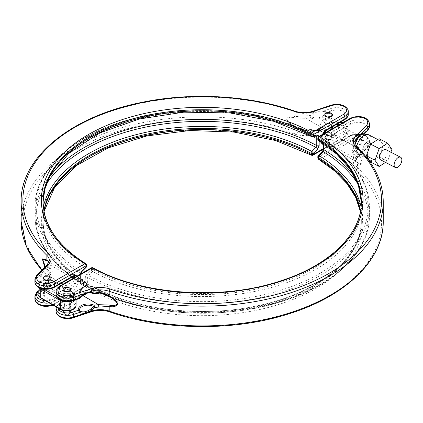 <?xml version="1.0" encoding="UTF-8"?>
<svg xmlns="http://www.w3.org/2000/svg" width="423" height="423" viewBox="0 0 423 423"><rect width="100%" height="100%" fill="white"/><g stroke="black" fill="none" stroke-linecap="round" stroke-linejoin="round"><path stroke-width="0.32" stroke-dasharray="2.12 1.59" d="M49.919 293.298A3.749 2.163 0 0 0 45.837 292.827A3.749 2.163 0 0 0 43.521 294.826A3.749 2.163 0 0 0 44.621 296.359A3.749 2.163 0 0 0 48.703 296.824A3.749 2.163 0 0 0 51.019 294.826A3.749 2.163 0 0 0 49.919 293.298M49.919 282.939A3.749 2.163 0 0 0 45.837 282.469A3.749 2.163 0 0 0 43.521 284.468A3.749 2.163 0 0 0 44.621 286.001A3.749 2.163 0 0 0 48.703 286.471A3.749 2.163 0 0 0 51.019 284.468A3.749 2.163 0 0 0 49.919 282.939M69.488 304.597A3.749 2.163 0 0 0 65.406 304.126A3.749 2.163 0 0 0 63.09 306.125A3.749 2.163 0 0 0 64.19 307.658A3.749 2.163 0 0 0 68.272 308.124A3.749 2.163 0 0 0 70.588 306.125A3.749 2.163 0 0 0 69.488 304.597M69.488 294.239A3.749 2.163 0 0 0 65.406 293.768A3.749 2.163 0 0 0 63.09 295.767A3.749 2.163 0 0 0 64.19 297.3A3.749 2.163 0 0 0 68.272 297.766A3.749 2.163 0 0 0 70.588 295.767A3.749 2.163 0 0 0 69.488 294.239M70.641 289.559A3.807 2.2 0 0 0 69.531 288.095A3.807 2.2 0 0 0 65.454 287.603A3.807 2.2 0 0 0 63.038 289.559M69.531 310.694A3.807 2.2 180 0 1 70.646 312.248A3.807 2.2 180 0 1 68.293 314.278A3.807 2.2 180 0 1 64.148 313.797A3.807 2.2 180 0 1 63.032 312.248A3.807 2.2 180 0 1 65.385 310.218A3.807 2.2 180 0 1 69.531 310.694M69.531 310.868A3.807 2.2 180 0 1 70.646 312.423A3.807 2.2 180 0 1 68.293 314.453A3.807 2.2 180 0 1 64.148 313.977A3.807 2.2 180 0 1 63.032 312.423A3.807 2.2 180 0 1 65.385 310.392A3.807 2.2 180 0 1 69.531 310.868M68.875 288.47A2.882 1.666 180 0 1 69.721 289.649A2.882 1.666 180 0 1 67.944 291.188A2.882 1.666 180 0 1 64.798 290.823A2.882 1.666 180 0 1 63.958 289.649A2.882 1.666 180 0 1 65.734 288.111A2.882 1.666 180 0 1 68.875 288.47M68.875 311.069A2.882 1.666 180 0 1 69.721 312.248A2.882 1.666 180 0 1 67.944 313.781A2.882 1.666 180 0 1 64.798 313.422A2.882 1.666 180 0 1 63.958 312.248A2.882 1.666 180 0 1 65.734 310.709A2.882 1.666 180 0 1 68.875 311.069M69.287 305.422A3.458 1.999 0 0 0 65.517 304.988A3.458 1.999 0 0 0 63.381 306.834A3.458 1.999 0 0 0 64.391 308.245A3.458 1.999 0 0 0 68.161 308.679A3.458 1.999 0 0 0 70.297 306.834A3.458 1.999 0 0 0 69.287 305.422M64.391 313.66A3.458 1.999 180 0 1 63.381 312.248A3.458 1.999 180 0 1 65.517 310.403A3.458 1.999 180 0 1 69.287 310.836A3.458 1.999 180 0 1 70.297 312.248A3.458 1.999 180 0 1 68.161 314.093A3.458 1.999 180 0 1 64.391 313.66M69.287 288.237A3.458 1.999 0 0 0 65.517 287.804A3.458 1.999 0 0 0 63.381 289.649A3.458 1.999 0 0 0 64.391 291.061A3.458 1.999 0 0 0 68.161 291.495A3.458 1.999 0 0 0 70.297 289.649A3.458 1.999 0 0 0 69.287 288.237M64.391 296.475A3.458 1.999 180 0 1 63.381 295.064A3.458 1.999 180 0 1 65.517 293.218A3.458 1.999 180 0 1 69.287 293.652A3.458 1.999 180 0 1 70.297 295.064A3.458 1.999 180 0 1 68.161 296.909A3.458 1.999 180 0 1 64.391 296.475M364.298 133.483L364.076 134.133L363.183 134.281A11.125 4.542 108.4 0 0 362.352 134.065A11.125 4.542 108.4 0 0 360.185 134.926L358.582 136.529A11.125 4.542 108.4 0 0 356.906 139.061L355.505 142.414L354.368 143.244A19.03 10.987 0 0 0 353.427 145.808C353.596 148.346 354.754 150.953 356.906 153.628C359.254 155.907 360.993 158.9 362.125 162.596C360.999 164.076 359.259 163.886 356.906 162.025C354.754 161.041 353.596 159.561 353.427 157.578A1.729 1.406 8.9 0 1 355.146 159.08L355.077 159.899L357.535 163.014C359.888 164.938 361.522 164.88 362.432 162.844C361.522 158.731 359.888 155.315 357.535 152.603L355.077 145.454L355.146 144.486A17.295 9.988 180 0 1 355.241 144.016M383.243 221.388A181.049 104.529 0 0 0 357.535 167.693L357.535 163.014A1.729 1.412 -59.7 0 0 356.922 162.035L356.906 162.025A1.729 1.412 -59.7 0 1 356.922 162.035C355.738 161.464 355.119 160.756 355.077 159.899L355.077 162.564A17.295 9.988 180 0 1 357.398 157.573L359.238 155.727A1.153 0.904 -127.3 0 0 358.582 154.501L360.185 152.899A11.125 4.542 108.4 0 0 363.183 147.548L363.114 145.856L364.076 146.823L364.298 148.076L363.183 147.548M369.475 126.525A11.532 6.657 0 0 0 366.096 121.819A11.532 6.657 0 0 0 349.789 121.819L332.055 132.055A8.936 5.161 120 0 0 325.731 143A8.936 5.161 120 0 0 332.055 146.649L349.789 136.412A11.532 6.657 180 0 1 366.096 136.412A11.532 6.657 180 0 1 369.475 141.118A11.532 6.657 180 0 1 367.931 144.449L364.298 148.076A12.235 4.997 -71.6 0 1 361.004 153.961L359.238 155.727A12.235 4.997 -71.6 0 1 357.398 156.626L356.187 156.452L355.653 155.585L354.368 155.008L356.906 155.32A11.125 4.542 108.4 0 0 358.582 154.501M361.078 206.789A160.275 92.537 180 0 1 275.479 301.271A160.275 92.537 180 0 1 92.579 286.482L88.481 287.127L87.651 286.249L87.651 277.403A1.729 0.999 0 0 0 85.24 277.425L86.852 273.84A1.729 0.597 -134.9 0 0 88.481 275.622L92.579 271.534A160.275 92.537 0 0 0 315.532 269.456A160.275 92.537 0 0 0 319.127 140.737L323.23 140.092A1.729 1.28 81.1 0 1 322.437 137.824L324.044 139.553L324.044 148.399L322.437 151.984A1.729 0.597 45.1 0 1 322.437 151.466M86.852 288L85.24 286.276A1.729 0.999 180 0 1 87.651 286.249A167.212 96.539 180 0 0 268.552 304.534A167.212 96.539 180 0 0 369.406 215.926C369.908 251.072 335.28 284.748 282.971 301.128C221.668 321.432 138.924 315.489 88.032 287.058L87.81 286.995A1.729 1.28 -98.9 0 0 86.852 288L90.95 287.354A1.729 0.999 180 0 1 93.361 287.328A159.138 91.876 0 0 0 265.459 304.608A159.138 91.876 0 0 0 361.337 220.304A159.138 91.876 0 0 0 360.502 210.908M109.229 296.623C106.067 294.535 102.525 293.303 98.607 292.928L78.461 281.29A7.207 4.161 -60 0 1 82.062 280.935A7.207 4.161 -60 0 1 83.553 284.235A7.207 4.161 -60 0 1 78.461 293.06A1.729 0.999 -120 0 0 77.594 292.975A1.729 0.999 -120 0 0 77.235 293.768A8.936 5.161 120 0 0 83.553 282.823A8.936 5.161 120 0 0 77.235 279.175L59.5 289.411A11.532 6.657 0 0 0 56.122 294.122M90.813 292.69A11.125 7.868 135 0 0 87.905 292.801L85.134 293.726A11.125 7.868 135 0 0 79.942 297.813L78.303 298.516L79.186 298.617M355.262 144.084L355.135 144.661A1.729 1.406 -171.1 0 1 353.427 145.808L333.276 134.176L351.011 123.934A9.803 5.658 180 0 1 363.907 123.447A9.803 5.658 180 0 1 366.429 130.765L363.114 134.086L363.22 134.377A1.153 1.073 -117 0 0 363.865 134.281L364.076 134.133A1.153 1.073 -117 0 1 363.865 134.281L363.204 134.414C359.857 134.281 357.292 134.837 355.51 136.074A8.518 4.917 180 0 1 363.22 134.377M363.114 134.086A9.798 5.658 0 0 0 353.438 136.978A9.798 5.658 0 0 0 354.368 143.244L355.949 142.562M356.906 153.628A1.729 0.946 143.4 0 0 357.535 152.603L357.535 147.923A17.295 9.988 0 0 1 355.077 142.789L355.135 144.661A1.729 1.406 -171.1 0 0 355.146 144.486M94.361 293.752L93.525 293.662M98.696 293.239L98.607 292.928A19.03 10.987 0 0 0 94.16 293.472A9.798 5.658 0 0 0 83.31 292.933A9.798 5.658 0 0 0 78.303 298.516L72.555 300.436A9.803 5.658 180 0 1 60.722 299.537A9.803 5.658 180 0 1 60.722 291.532A1.729 0.999 60 0 1 59.5 289.411L59.5 286.826A1.729 0.999 60 0 1 59.86 286.033M322.437 137.824L318.334 138.469A1.729 0.999 0 0 0 317.826 139.178M361.332 202.152A159.138 91.876 180 0 1 361.337 202.696A159.138 91.876 180 0 1 265.459 287.005A159.138 91.876 180 0 1 93.361 269.726A1.729 0.999 0 0 0 90.95 269.747L86.852 273.84M317.826 156.78A1.729 0.999 180 0 1 318.334 156.076L322.437 151.984M79.313 298.569A1.153 0.751 61.5 0 0 79.603 298.12A8.518 4.917 180 0 1 81.528 294.255A8.518 4.917 180 0 1 90.141 292.658M355.653 142.895A1.153 0.338 48.2 0 0 355.505 142.414A8.518 4.917 180 0 1 355.51 136.074A11.532 11.532 0 0 1 362.352 134.065M356.171 141.98L355.738 141.985M357.409 138.966A1.153 0.434 28.9 0 1 356.906 139.061M359.138 136.343A1.153 0.709 38.9 0 1 358.582 136.529M360.703 134.773A1.153 0.904 52.7 0 1 360.185 134.926M364.245 133.61A1.153 1.052 117.8 0 1 363.183 134.281M364.076 146.823L363.22 147.067A8.518 4.917 0 0 0 354.569 149.552A8.518 4.917 0 0 0 355.505 155.104A1.153 0.582 -55.6 0 1 355.653 155.585M366.429 142.535A9.803 5.658 0 0 0 364.875 135.704A9.803 5.658 0 0 0 351.011 135.704L333.276 145.946L353.427 157.578A19.03 10.987 180 0 1 354.368 155.008A9.798 5.658 180 0 1 353.438 148.748A9.798 5.658 180 0 1 363.114 145.856L366.429 142.535A1.729 1.221 -135 0 1 367.931 144.449L367.931 147.035L361.004 153.961A1.153 0.709 -141.1 0 0 360.185 152.899M355.896 158.482A19.03 10.987 0 0 0 356.05 169.618A179.32 103.529 180 0 1 328.994 296.005A179.32 103.529 180 0 1 110.086 311.624A19.03 10.987 0 0 0 90.802 311.534L72.555 317.62A9.803 5.658 180 0 1 60.722 316.716A9.803 5.658 180 0 1 60.722 308.716L92.177 290.559A160.867 92.875 0 0 0 315.949 288.47A160.867 92.875 0 0 0 319.561 159.281L351.011 141.118A9.803 5.658 180 0 1 363.907 140.632A9.803 5.658 180 0 1 366.429 147.95L355.896 158.482A1.729 1.221 -135 0 0 357.123 158.292A1.729 1.221 -135 0 0 357.398 157.573L357.398 156.626A1.153 1.026 -100.6 0 0 356.906 155.32M355.146 159.08A17.295 9.988 0 0 1 356.187 156.452A1.153 1.1 -63.5 0 0 355.738 155.252M88.032 287.058L88.481 287.127A1.729 1.28 -98.9 0 0 87.81 286.995L91.907 286.35A1.729 1.28 -98.9 0 0 90.95 287.354L90.95 288.438L59.5 306.596A11.532 6.657 0 0 0 56.122 311.307M324.044 139.553A1.729 0.999 180 0 0 323.537 140.256L323.537 140.256A1.729 0.999 180 0 0 324.007 140.944A167.212 96.539 0 0 1 369.406 207.074A167.212 96.539 0 0 1 268.552 295.688A167.212 96.539 0 0 1 87.651 277.403L88.481 275.622A166.07 95.878 180 0 0 319.629 273.544A166.07 95.878 180 0 0 323.23 140.092L324.007 140.944L324.007 144.121M354.062 175.524A167.212 96.539 180 0 1 369.406 215.926L369.406 207.074C368.74 181.203 353.496 158.895 323.674 140.166L323.23 140.092M386.083 149.694A5.763 3.151 -62.5 0 1 387.283 152.333A5.763 3.151 -62.5 0 1 384.946 158.16A5.763 3.151 -62.5 0 1 380.763 159.926M385.533 162.4L387.653 161.041L390.873 152.18M374.852 141.409A10.956 5.985 117.5 0 0 368.507 149.954A10.956 5.985 117.5 0 0 367.524 155.056A10.956 5.985 117.5 0 0 368.507 158.895A10.956 5.985 117.5 0 0 369.802 160.074A10.956 5.985 117.5 0 0 374.852 159.297A10.956 5.985 117.5 0 0 381.202 150.757A10.956 5.985 117.5 0 0 382.186 145.655A10.956 5.985 117.5 0 0 381.202 141.811A10.956 5.985 117.5 0 0 379.907 140.632A10.956 5.985 117.5 0 0 374.852 141.409M362.728 138.226A7.498 4.098 117.5 0 0 357.747 135.302A7.498 4.098 117.5 0 0 352.697 144.661A7.498 4.098 117.5 0 0 352.708 144.994A7.498 4.098 117.5 0 0 357.853 147.474A7.498 4.098 117.5 0 0 362.728 138.226M353.855 143.915A5.763 3.151 -62.5 0 1 356.192 138.094A5.763 3.151 -62.5 0 1 360.375 136.328A5.763 3.151 -62.5 0 1 361.57 138.971A5.763 3.151 -62.5 0 1 359.233 144.793A5.763 3.151 -62.5 0 1 355.056 146.559A5.763 3.151 -62.5 0 1 353.855 143.915M337.443 124.41A5.763 3.151 -62.5 0 1 338.643 127.048A5.763 3.151 -62.5 0 1 338.606 127.741A5.763 3.151 -62.5 0 1 335.524 133.673A5.763 3.151 -62.5 0 1 332.129 134.641A5.763 3.151 -62.5 0 1 330.929 131.997A5.763 3.151 -62.5 0 1 331.484 129.211M333.075 126.403A5.763 3.151 -62.5 0 1 336.851 124.225M333.504 130.273A5.758 3.326 180 0 1 332.113 135.572A5.758 3.326 180 0 1 326.752 135.572A5.758 3.326 180 0 1 325.361 134.979A5.758 3.326 180 0 1 325.361 130.273A5.758 3.326 180 0 1 333.504 130.273M319.154 140.959L319.127 136.343M324.785 114.903A3.807 2.2 180 0 1 327.201 112.946A3.807 2.2 180 0 1 331.278 113.438A3.807 2.2 180 0 1 332.388 114.903M43.469 278.26A3.807 2.2 180 0 1 45.885 276.304A3.807 2.2 180 0 1 49.962 276.795A3.807 2.2 180 0 1 51.072 278.26M331.278 136.037A3.807 2.2 180 0 1 332.393 137.586A3.807 2.2 180 0 1 330.046 139.616A3.807 2.2 180 0 1 325.895 139.141A3.807 2.2 180 0 1 324.779 137.586A3.807 2.2 180 0 1 327.132 135.561A3.807 2.2 180 0 1 331.278 136.037M49.962 299.394A3.807 2.2 180 0 1 51.072 300.949A3.807 2.2 180 0 1 48.724 302.979A3.807 2.2 180 0 1 44.579 302.503A3.807 2.2 180 0 1 43.463 300.949A3.807 2.2 180 0 1 45.811 298.918A3.807 2.2 180 0 1 49.962 299.394M331.278 136.211A3.807 2.2 180 0 1 332.393 137.766A3.807 2.2 180 0 1 330.046 139.796A3.807 2.2 180 0 1 325.895 139.32A3.807 2.2 180 0 1 324.779 137.766A3.807 2.2 180 0 1 327.132 135.735A3.807 2.2 180 0 1 331.278 136.211M49.962 299.574A3.807 2.2 180 0 1 51.072 301.123A3.807 2.2 180 0 1 48.724 303.154A3.807 2.2 180 0 1 44.579 302.678A3.807 2.2 180 0 1 43.463 301.123A3.807 2.2 180 0 1 45.811 299.093A3.807 2.2 180 0 1 49.962 299.574M295.164 117.98L305.787 118.303A19.03 10.987 0 0 0 310.233 117.758L311.111 116.219L313.586 114.046A11.125 7.868 -45 0 1 316.489 112.222L319.265 111.297A11.125 7.868 -45 0 1 324.457 111.921L326.091 112.714L324.69 110.615A12.235 8.65 135 0 0 318.979 109.927L315.923 110.948A12.235 8.65 135 0 0 312.729 112.952L310.181 115.299L310.233 117.758A9.798 5.658 0 0 0 321.083 118.297A9.798 5.658 0 0 0 326.091 112.714L331.838 110.794A9.803 5.658 180 0 1 344.518 112.254A9.803 5.658 180 0 1 343.672 119.698L325.937 129.94A7.207 4.161 120 0 0 320.84 138.765A7.207 4.161 120 0 0 322.331 142.065A7.207 4.161 120 0 0 325.937 141.705L305.787 130.073C301.874 129.697 298.331 128.465 295.164 126.377L295.169 126.382C291.579 124.811 288.824 122.411 286.894 119.17C288.814 117.234 291.569 116.838 295.164 117.98A1.729 0.936 -83.3 0 0 295.196 116.611C291.177 115.648 288.269 116.441 286.477 118.985C288.275 122.591 291.177 125.266 295.196 127.027C298.331 129.189 301.81 130.347 305.633 130.49L305.787 130.073A19.03 10.987 180 0 0 310.233 129.528L310.181 129.893L312.729 130.839A12.235 8.65 135 0 0 315.923 130.718L318.979 129.702A12.235 8.65 135 0 0 324.69 125.208L325.335 124.325L331.294 122.337A1.729 0.709 -108.4 0 0 330.976 123.114A11.532 6.657 180 0 1 344.893 124.172A11.532 6.657 180 0 1 348.272 128.878A11.532 6.657 180 0 1 344.893 133.589L344.893 136.174A11.532 6.657 0 0 0 348.272 131.468A11.532 6.657 0 0 0 344.893 126.763A11.532 6.657 0 0 0 330.976 125.705L318.979 129.702A1.153 0.37 -115.2 0 1 319.064 129.237L316.282 130.162A1.153 0.56 -101.1 0 0 315.923 130.718L312.729 131.786A17.295 9.988 180 0 1 295.196 131.701A181.049 104.529 0 0 0 112.92 130.453A181.049 104.529 0 0 0 21.15 221.388M325.361 123.209A5.758 3.326 0 0 0 333.504 123.209A5.758 3.326 0 0 0 333.504 118.509A5.758 3.326 0 0 0 332.113 117.917A5.758 3.326 0 0 0 326.752 117.917A5.758 3.326 0 0 0 325.361 123.209M311.111 116.219L310.181 115.299A17.295 9.988 180 0 1 305.633 115.897L305.787 118.303L325.937 129.94A1.729 0.999 -120 0 0 326.805 130.025M305.633 115.897L295.196 116.611L295.196 111.931A17.295 9.988 0 0 0 312.729 112.01L315.923 110.948A1.153 0.37 64.8 0 0 316.489 112.222M48.661 281.015L48.174 281.062L48.74 280.105L50.025 279.756L48.894 280.586L47.487 283.939A1.153 0.434 -151.1 0 0 46.99 284.034A1.153 0.434 -151.1 0 0 47.001 284.261L48.206 281.142A17.295 9.988 0 0 0 49.248 278.514L49.317 277.546L46.863 270.397L44.727 267.251M49.084 261.9L49.248 263.92A1.729 1.406 -171.1 0 0 50.972 265.422C50.802 263.439 49.639 261.959 47.487 260.975L47.355 260.896M49.248 263.92A17.295 9.988 180 0 1 48.206 266.548L47.001 266.374A12.235 4.997 108.4 0 0 45.155 267.273L43.395 269.039A12.235 4.997 108.4 0 0 40.095 274.924L40.317 276.171L41.285 277.144L41.211 275.452A11.125 4.542 -71.6 0 1 44.209 270.101L45.811 268.499A11.125 4.542 -71.6 0 1 47.487 267.68L50.025 267.986L48.74 267.415L48.206 266.548A1.153 1.1 116.5 0 0 48.661 267.748M49.248 278.514A1.729 1.406 8.9 0 1 49.264 278.339L49.317 280.211A17.295 9.988 180 0 1 47.001 285.202L45.155 287.048A12.235 4.997 108.4 0 0 47.001 284.261L47.001 285.202A1.729 1.221 45 0 0 48.497 287.111A19.03 10.987 0 0 0 48.344 275.976A179.32 103.529 180 0 1 75.4 149.594A179.32 103.529 180 0 1 294.308 133.975A19.03 10.987 0 0 0 313.596 134.059L331.838 127.979A9.803 5.658 180 0 1 343.672 128.878A9.803 5.658 180 0 1 343.672 136.883L312.222 155.04A160.867 92.875 0 0 0 88.449 157.123A160.867 92.875 0 0 0 84.838 286.318L53.383 304.481A9.803 5.658 180 0 1 40.486 304.967A9.803 5.658 180 0 1 37.964 297.649L48.497 287.111M45.319 266.659L47.487 269.372C49.639 272.047 50.802 274.654 50.972 277.192A1.729 1.406 8.9 0 0 49.264 278.339L48.74 280.105A1.153 0.338 -131.8 0 0 48.894 280.586A8.518 4.917 0 0 1 48.888 286.926C46.932 288.2 44.367 288.756 41.195 288.586L40.534 288.719A1.153 1.073 63 0 0 40.317 288.867L40.534 288.719A1.153 1.073 63 0 1 41.174 288.623L41.285 288.914L40.317 288.867L40.095 289.517A12.235 4.997 108.4 0 0 43.395 288.809L45.155 287.048A1.153 0.709 -141.1 0 1 45.256 286.657L43.691 288.227A1.153 0.904 -127.3 0 0 43.395 288.809L36.468 295.735A11.532 6.657 0 0 0 34.924 299.066M49.306 294.355A2.882 1.666 180 0 1 50.152 295.534A2.882 1.666 180 0 1 48.37 297.073A2.882 1.666 180 0 1 45.229 296.708A2.882 1.666 180 0 1 44.389 295.534A2.882 1.666 180 0 1 46.165 293.996A2.882 1.666 180 0 1 49.306 294.355M45.229 284.943A2.882 1.666 0 0 0 48.37 285.303A2.882 1.666 0 0 0 50.152 283.764A2.882 1.666 0 0 0 49.306 282.585A2.882 1.666 0 0 0 46.165 282.226A2.882 1.666 0 0 0 44.389 283.764A2.882 1.666 0 0 0 45.229 284.943M85.742 263.661A1.729 1.031 -58.4 0 1 86.102 264.449L86.102 265.533A1.729 1.031 -58.4 0 1 85.272 267.31L81.168 271.402L80.386 273.21L80.386 282.056A1.729 0.999 180 0 1 80.856 282.744A1.729 0.999 180 0 1 80.349 283.447L81.962 285.171A1.729 1.28 -98.9 0 0 81.168 282.908L85.272 282.263A1.729 1.031 -58.4 0 1 85.742 282.347A1.729 1.031 -58.4 0 1 86.102 283.14L86.102 284.224A1.729 1.031 -58.4 0 1 84.838 286.318A1.729 0.999 -120 0 0 85.7 286.403A1.729 0.999 -120 0 0 86.059 285.615L86.059 284.531L81.962 285.171M80.375 274.189L80.349 274.601A1.729 0.999 0 0 0 80.856 273.908L80.719 282.834L81.168 282.908L80.386 282.056A167.212 96.539 180 0 1 34.987 215.926A167.212 96.539 180 0 1 50.337 175.524M47.487 283.939A11.125 4.542 -71.6 0 1 45.811 286.471L44.209 288.074A11.125 4.542 -71.6 0 1 42.046 288.935A11.125 4.542 -71.6 0 1 41.211 288.719L38.044 292.156M41.951 270.033A181.049 104.529 0 0 0 46.863 275.077L46.863 270.397A1.729 0.946 -36.6 0 1 47.487 269.372M294.308 133.975A1.729 0.724 109.1 0 0 295.196 131.701L295.196 127.027A1.729 0.476 119.8 0 0 295.169 126.382A1.729 0.476 119.8 0 0 295.164 126.377C296.306 127.196 298.469 128.158 301.647 129.269L305.697 129.761L310.07 129.211L310.868 129.338L310.233 129.528L310.033 129.248A1.153 1.132 -40.5 0 1 310.868 129.338A8.518 4.917 0 0 0 322.865 128.745A8.518 4.917 0 0 0 324.79 124.88L324.457 125.187A11.125 7.868 -45 0 1 319.265 129.274L316.489 130.199A11.125 7.868 -45 0 1 313.586 130.31L310.868 129.338M340.346 122.205A9.803 5.658 0 0 0 331.838 122.564L324.79 124.88A1.153 0.751 -118.5 0 1 325.081 124.431L325.081 124.431A1.153 0.751 -118.5 0 1 325.208 124.383L326.091 124.484A9.798 5.658 180 0 1 321.083 130.067A9.798 5.658 180 0 1 310.233 129.528M325.208 111.693L324.79 112.19A8.518 4.917 180 0 1 320.486 117.187A8.518 4.917 180 0 1 310.868 116.648L310.033 116.558M313.586 114.046L312.729 112.952L312.729 112.01A1.729 0.709 71.6 0 1 313.046 111.233M319.265 111.297A1.153 0.56 78.9 0 1 318.979 109.927L330.976 105.93A11.532 6.657 180 0 1 344.893 106.987A11.532 6.657 180 0 1 348.272 111.693M324.457 111.921A1.153 0.798 118.7 0 1 324.69 110.615L330.976 108.521A11.532 6.657 0 0 1 344.893 109.578A11.532 6.657 0 0 1 348.272 114.284M324.457 125.187L330.976 123.114L330.976 125.705A1.729 0.709 71.6 0 0 331.838 127.979M319.265 129.274A1.153 0.37 -115.2 0 0 319.064 129.237L325.335 124.325M316.489 130.199A1.153 0.56 -101.1 0 0 316.282 130.162L313.464 130.273A1.153 0.719 -82.3 0 0 312.729 130.839L312.729 131.786A1.729 0.709 71.6 0 0 313.596 134.059M313.586 130.31A1.153 0.719 -82.3 0 0 313.464 130.273L311.64 129.75A11.532 11.532 0 0 0 322.865 128.745C319.191 130.786 315.172 130.971 310.815 129.301M311.111 129.491A1.153 0.687 -61.3 0 0 310.181 129.893A17.295 9.988 0 0 1 305.633 130.49M48.449 280.438L46.99 284.034L45.256 286.657A1.153 0.709 -141.1 0 1 45.811 286.471M44.209 288.074A1.153 0.904 -127.3 0 0 43.691 288.227L42.046 288.935A11.532 11.532 0 0 0 48.888 286.926A8.518 4.917 0 0 1 41.174 288.623M41.211 288.719A1.153 1.052 -62.2 0 0 40.095 289.517L36.468 293.144L36.468 295.735A1.729 1.221 45 0 0 37.964 297.649M48.74 267.415A1.153 0.582 124.4 0 0 48.894 267.896A8.518 4.917 180 0 1 49.829 273.448A8.518 4.917 180 0 1 41.174 275.933L40.317 276.171M41.211 275.452L40.095 274.924L36.468 278.551A11.532 6.657 0 0 0 34.924 281.882M44.209 270.101A1.153 0.709 38.9 0 1 43.395 269.039L36.468 275.96L36.468 278.551A1.729 1.221 45 0 0 37.964 280.465L41.285 277.144A9.798 5.658 0 0 0 50.956 274.252A9.798 5.658 0 0 0 50.025 267.986A19.03 10.987 0 0 0 50.972 265.422L71.122 277.054L53.383 287.296A9.803 5.658 180 0 1 39.524 287.296A9.803 5.658 180 0 1 37.964 280.465M45.811 268.499A1.153 0.904 52.7 0 1 45.155 267.273L47.001 265.427A17.295 9.988 0 0 0 49.317 260.436L49.317 263.101L49.015 262.112M47.487 267.68A1.153 1.026 79.4 0 1 47.001 266.374L47.001 265.427A1.729 1.221 45 0 1 47.276 264.703M311.397 136.46A1.729 0.968 118.4 0 0 311.814 136.518L316.589 136.005A1.729 1.28 81.1 0 1 315.912 135.873A166.07 95.878 180 0 0 84.769 137.951A166.07 95.878 180 0 0 81.168 271.402A1.729 0.597 -134.9 0 0 81.956 271.534M370.622 162.014L379.087 156.584L383.317 144.925L379.087 138.696M387.653 161.041L379.087 156.584M391.888 149.382L383.317 144.925M326.588 134.54L331.41 133.62L330.585 132.256L325.763 133.171L326.588 134.54M330.585 136.433A2.824 1.629 180 0 1 331.41 137.586A2.824 1.629 180 0 1 329.67 139.093A2.824 1.629 180 0 1 326.588 138.744A2.824 1.629 180 0 1 325.763 137.586A2.824 1.629 180 0 1 327.508 136.079A2.824 1.629 180 0 1 330.585 136.433M331.035 131.812L325.128 132.922L326.138 134.604L332.044 133.483L331.035 131.812M331.035 136.174A3.458 1.999 0 0 0 327.265 135.741A3.458 1.999 0 0 0 325.128 137.586A3.458 1.999 0 0 0 326.138 139.003A3.458 1.999 0 0 0 329.914 139.431A3.458 1.999 0 0 0 332.044 137.586A3.458 1.999 0 0 0 331.035 136.174M330.585 113.84A2.824 1.629 180 0 1 331.41 114.993A2.824 1.629 180 0 1 329.67 116.499A2.824 1.629 180 0 1 326.588 116.145A2.824 1.629 180 0 1 325.763 114.993A2.824 1.629 180 0 1 327.508 113.486A2.824 1.629 180 0 1 330.585 113.84M330.585 118.017L331.41 118.958L326.588 120.349L325.763 119.408L330.585 118.017M331.035 113.581A3.458 1.999 0 0 0 327.265 113.147A3.458 1.999 0 0 0 325.128 114.993A3.458 1.999 0 0 0 326.138 116.404A3.458 1.999 0 0 0 329.914 116.838A3.458 1.999 0 0 0 332.044 114.993A3.458 1.999 0 0 0 331.035 113.581M326.138 120.798L325.128 119.661L331.035 117.943L332.044 119.096L326.138 120.798M56.714 296.512L61.129 299.066A8.074 4.658 0 0 0 72.544 299.066A8.074 4.658 0 0 0 72.544 292.473L60.626 285.588M58.987 284.647L52.975 281.173A8.074 4.658 0 0 0 41.56 281.173A8.074 4.658 0 0 0 41.56 287.767L43.849 289.083M41.56 298.125A8.074 4.658 180 0 1 41.56 291.532A8.074 4.658 180 0 1 52.975 291.532L72.544 302.831A8.074 4.658 180 0 1 72.544 309.419A8.074 4.658 180 0 1 61.129 309.419L41.56 298.125A1.153 0.666 -60 0 1 40.983 298.178M38.726 287.418A9.227 5.325 180 0 1 38.044 285.414A9.227 5.325 180 0 1 43.738 280.491A9.227 5.325 180 0 1 53.79 281.644L53.79 290.12A9.227 5.325 0 0 0 43.738 288.967A9.227 5.325 0 0 0 38.044 293.885M52.975 281.173A1.153 0.666 120 0 1 53.552 281.115A1.153 0.666 120 0 1 53.79 281.644L73.364 292.943L73.364 301.419L53.79 290.12A1.153 0.666 120 0 1 52.975 291.532M72.544 292.473A1.153 0.666 -60 0 1 73.121 292.415A1.153 0.666 -60 0 1 73.364 292.943A9.227 5.325 180 0 1 76.066 296.708A9.227 5.325 180 0 1 72.883 300.732M76.066 305.184A9.227 5.325 0 0 0 73.364 301.419A1.153 0.666 -60 0 1 72.544 302.831M40.962 288.407A1.153 0.666 -60 0 1 41.56 287.767M61.129 299.066A1.153 0.666 120 0 0 60.431 299.928M60.552 309.477A1.153 0.666 120 0 0 61.129 309.419M60.722 308.716A1.729 0.999 60 0 1 59.5 306.596L59.5 304.005L77.235 293.768M56.122 291.532A11.532 6.657 180 0 1 59.5 286.826L90.95 268.663L90.95 269.747A1.729 0.597 -134.9 0 0 92.579 271.534A1.729 0.968 118.4 0 0 93.361 269.726L93.361 268.642A159.138 91.876 0 0 0 265.459 285.916A159.138 91.876 0 0 0 361.337 201.612L361.332 202.157M356.05 169.618A1.729 1.211 134 0 0 357.535 167.693A17.295 9.988 180 0 1 355.077 162.564L357.123 158.292L367.656 147.759A1.729 1.221 45 0 0 367.931 147.035A11.532 6.657 0 0 0 369.475 143.709A11.532 6.657 0 0 0 366.096 139.003A11.532 6.657 0 0 0 349.789 139.003L349.789 136.412A1.729 0.999 60 0 1 350.144 135.619A1.729 0.999 60 0 1 351.011 135.704M318.297 139.389A1.729 1.28 81.1 0 1 318.334 138.469L318.334 137.385L349.789 119.228A11.532 6.657 180 0 1 366.096 119.228A11.532 6.657 180 0 1 369.475 123.934M350.144 118.435A1.729 0.999 -120 0 0 349.789 119.228L349.789 121.819A1.729 0.999 -120 0 0 351.011 123.934M360.401 211.447A159.138 91.876 180 0 1 361.337 221.388A159.138 91.876 180 0 1 265.459 305.692A159.138 91.876 180 0 1 93.361 288.417L93.361 287.328A1.729 0.968 118.4 0 0 93.002 286.54A1.729 0.968 118.4 0 0 92.579 286.482A1.729 1.28 -98.9 0 0 91.907 286.35A1.729 1.729 0 0 1 93.002 286.54C135.36 309.959 201.2 317.832 256.312 305.998C318.466 293.668 362.358 257.274 361.337 220.304L360.391 211.5M85.24 277.425L85.24 286.276M56.122 308.716A11.532 6.657 180 0 1 59.5 304.005A1.729 0.999 -120 0 1 59.86 303.217L77.594 292.975C80.872 290.67 82.686 287.518 83.051 283.526L82.062 280.935L109.42 296.729M357.25 147.188A1.729 1.211 134 0 1 357.535 147.923A181.049 104.529 180 0 1 383.243 201.612M351.011 141.118A1.729 0.999 -120 0 1 349.789 139.003L318.334 157.16L318.334 156.076A1.729 0.597 45.1 0 1 318.339 155.558M332.055 146.649A1.729 0.999 60 0 1 332.409 145.861A1.729 0.999 60 0 1 333.276 145.946A7.207 4.161 -60 0 1 329.67 146.3A7.207 4.161 -60 0 1 328.565 140.526A7.207 4.161 -60 0 1 333.276 134.176A1.729 0.999 -120 0 1 332.055 132.055M82.596 295.45L78.461 293.06L60.722 303.302A9.803 5.658 0 0 0 57.919 307.955M60.722 291.532L78.461 281.29A1.729 0.999 60 0 1 77.235 279.175M88.481 287.127A166.07 95.878 0 0 0 294.038 297.136A166.07 95.878 0 0 0 357.89 183.889M367.656 130.58A1.729 1.221 45 0 1 366.429 130.765M72.555 300.436A1.729 0.709 -108.4 0 0 73.1 300.663M60.722 303.302A1.729 0.999 -120 0 0 59.86 303.217L56.867 306.041L56.396 307.077M318.693 136.597A1.729 0.999 -120 0 0 318.334 137.385A1.729 0.999 0 0 0 317.826 138.094M93.002 267.849A1.729 0.968 -61.6 0 1 93.361 268.642A1.729 0.999 0 0 0 90.95 268.663A1.729 0.999 -120 0 1 91.31 267.875M357.038 162.099L329.67 146.3C329.543 146.707 330.458 146.559 332.409 145.861L350.144 135.619C355.341 133.113 360.539 133.113 365.736 135.619C368.38 137.396 369.623 139.225 369.475 141.118L369.475 143.709L367.656 147.759A1.729 1.221 45 0 1 366.429 147.95M317.826 157.864A1.729 0.999 180 0 1 318.334 157.16A1.729 0.999 -120 0 0 319.561 159.281A1.729 1.031 121.6 0 1 318.651 159.339M110.086 311.624A1.729 0.724 -70.9 0 1 109.52 311.846M90.802 311.534A1.729 0.709 -108.4 0 0 91.347 311.767M93.361 288.417A1.729 0.968 -61.6 0 1 92.177 290.559A1.729 0.999 -120 0 1 90.95 288.438A1.729 0.999 180 0 1 93.361 288.417M72.555 317.62A1.729 0.709 -108.4 0 0 73.1 317.847M319.127 140.737A1.729 1.031 -58.4 0 1 318.651 140.653M324.044 148.399A1.729 0.999 0 0 0 323.537 149.108M356.674 146.58A10.956 5.985 117.5 0 0 356.383 149.261A10.956 5.985 117.5 0 0 358.662 154.284A10.956 5.985 117.5 0 0 366.604 150.932A10.956 5.985 117.5 0 0 371.045 139.86A10.956 5.985 117.5 0 0 368.766 134.842M343.672 131.468A1.729 0.999 60 0 1 344.893 133.589L327.159 143.825A1.729 0.999 60 0 0 325.937 141.705L343.672 131.468A9.803 5.658 0 0 0 343.672 123.463A9.803 5.658 0 0 0 342.461 122.871M331.838 122.564A1.729 0.709 -108.4 0 0 331.294 122.337L340.795 121.946M323.537 148.505L344.893 136.174A1.729 0.999 -120 0 1 344.539 136.967L323.537 149.092M327.159 143.825A8.936 5.161 -60 0 1 323.537 144.603M320.967 141.546A8.936 5.161 -60 0 1 320.84 140.177A8.936 5.161 -60 0 1 322.416 134.445M331.294 105.153A1.729 0.709 71.6 0 0 330.976 105.93L330.976 108.521A1.729 0.709 71.6 0 0 331.838 110.794M21.15 201.612A181.049 104.529 180 0 1 112.92 110.678A181.049 104.529 180 0 1 295.196 111.931A1.729 0.724 109.1 0 0 294.873 111.154M46.863 275.077A17.295 9.988 180 0 1 49.317 280.211L47.143 275.812A1.729 1.211 -46 0 1 46.863 275.077M61.435 283.23L50.972 277.192A19.03 10.987 180 0 1 50.025 279.756A9.798 5.658 180 0 1 50.956 286.022A9.798 5.658 180 0 1 41.285 288.914M45.319 300.684A9.803 5.658 0 0 0 53.383 299.066L71.122 288.824L63.069 284.177M77.086 276.087A8.936 5.161 -60 0 1 78.102 283.325A8.936 5.161 -60 0 1 72.344 290.945A1.729 0.999 60 0 0 71.122 288.824A7.207 4.161 120 0 0 75.648 283.024A7.207 4.161 120 0 0 75.273 277.134M47.365 260.901L74.723 276.7A7.207 4.161 120 0 0 71.122 277.054A1.729 0.999 -120 0 0 71.984 277.139M34.924 279.291A11.532 6.657 180 0 1 36.468 275.96A1.729 1.221 45 0 1 36.743 275.241M72.344 290.945L54.609 301.181L54.609 303.772L86.059 285.615A1.729 0.999 0 0 0 86.567 284.906A1.729 0.999 0 0 0 86.102 284.224A159.138 91.876 180 0 1 43.061 221.388A159.138 91.876 180 0 1 43.992 211.447M80.349 283.447L80.349 274.601M53.383 299.066A1.729 0.999 60 0 1 54.609 301.181A11.532 6.657 180 0 1 49.227 302.937M34.924 296.475A11.532 6.657 180 0 1 36.468 293.144A1.729 1.221 -135 0 1 36.743 292.42M52.399 304.772A11.532 6.657 0 0 0 54.609 303.772A1.729 0.999 -120 0 1 54.25 304.565L53.071 305.157M53.383 287.296A1.729 0.999 -120 0 0 54.25 287.381M343.672 119.698A1.729 0.999 -120 0 0 344.539 119.783M53.383 304.481A1.729 0.999 -120 0 0 54.25 304.565L85.7 286.403A1.729 1.729 0 0 0 86.567 284.906L86.567 283.822A1.729 0.999 0 0 0 86.102 283.14A159.138 91.876 0 0 1 43.061 220.304L44.003 211.5M48.344 275.976A1.729 1.211 -46 0 1 47.143 275.812L41.75 270.228M343.672 136.883A1.729 0.999 -120 0 0 344.539 136.967C347.193 135.164 348.441 133.335 348.272 131.468L348.272 128.878C348.43 127 347.183 125.166 344.539 123.379L342.926 122.607M313.083 155.125A1.729 0.999 60 0 1 312.222 155.04A1.729 0.968 118.4 0 1 311.397 155.151M86.567 266.22A1.729 0.999 180 0 0 86.102 265.533A159.138 91.876 180 0 1 43.061 202.696L43.061 201.612A159.138 91.876 0 0 0 86.102 264.449A1.729 0.999 180 0 1 86.567 265.136M43.061 202.157L43.061 202.696A159.138 91.876 180 0 1 43.061 202.152M43.897 210.908A159.138 91.876 0 0 0 43.061 220.304C43.506 243.886 57.734 264.571 85.742 282.347A1.729 1.729 0 0 1 86.567 283.822A1.729 0.999 0 0 1 86.059 284.531A1.729 1.28 -98.9 0 0 85.272 282.263A160.275 92.537 180 0 1 43.32 206.789M312.486 136.65A1.729 1.28 81.1 0 1 311.814 136.518A160.275 92.537 0 0 0 88.867 138.596A160.275 92.537 0 0 0 85.272 267.31A1.729 0.597 -134.9 0 0 86.059 267.442M46.504 183.889A166.07 95.878 0 0 0 81.168 282.908M80.856 273.893A1.729 0.999 0 0 0 80.386 273.21A167.212 96.539 0 0 1 34.987 207.074L34.987 215.926C35.659 241.797 50.903 264.105 80.719 282.834M315.643 136.153A167.212 96.539 0 0 0 135.154 118.636A167.212 96.539 0 0 0 34.987 207.074C34.506 172.256 68.468 138.855 120.016 122.332C181.456 101.509 265.089 107.278 316.362 135.942M319.154 136.724A1.729 0.999 180 0 1 318.212 137.004M43.521 284.468L43.521 294.826M63.09 295.767L63.09 306.125M59.326 284.452L53.552 281.115C48.328 277.937 38.012 279.968 38.044 285.414L38.044 286.995M60.96 285.393L73.121 292.415C75.231 293.853 76.209 295.28 76.066 296.708L76.066 299.674M70.588 295.767L70.588 306.125M51.019 284.468L51.019 294.826M69.721 289.649L69.721 312.248M63.381 312.248L63.381 306.834M63.381 295.064L63.381 289.649M70.297 295.064L70.297 289.649M70.297 312.248L70.297 306.834M92.663 293.208A11.532 11.532 0 0 0 81.528 294.255L89.845 292.658M63.958 289.649L63.958 312.248M364.177 134.054L364.6 133.631M323.537 143.804L323.674 140.166M377.781 139.532L379.907 140.632M361.602 133.784L357.747 135.302M352.708 144.994C353.041 149.139 355.024 152.238 358.662 154.284L367.851 159.059M369.036 159.677L369.802 160.074M360.375 136.328L338.686 125.055M355.056 146.559L332.129 134.641M326.752 117.917A9.227 9.227 0 0 0 323.272 133.605M323.51 133.816A9.227 9.227 0 0 0 326.752 135.572M332.113 135.572A9.227 9.227 0 0 0 335.524 133.673M338.606 127.741A9.227 9.227 0 0 0 338.485 124.949M294.968 126.266L322.331 142.065C322.051 142.377 321.718 141.515 321.348 139.474L322.95 134.139M338.077 123.516A9.227 9.227 0 0 0 332.113 117.917M50.152 283.764L50.152 295.534M44.389 283.764L44.389 295.534M38.044 291.119L40.222 288.946M331.41 133.62L331.41 137.586M325.128 137.586L325.128 132.922M332.044 137.586L332.044 133.483M325.763 133.171L325.763 137.586M331.41 114.993L331.41 118.958M325.128 119.661L325.128 114.993M332.044 119.096L332.044 114.993M325.763 114.993L325.763 119.408"/><path stroke-width="0.63" d="M69.531 287.915A3.807 2.2 180 0 1 70.646 289.469A3.807 2.2 180 0 1 68.293 291.5A3.807 2.2 180 0 1 64.148 291.024A3.807 2.2 180 0 1 63.032 289.469A3.807 2.2 180 0 1 65.385 287.439A3.807 2.2 180 0 1 69.531 287.915M63.038 289.559A3.807 2.2 0 0 0 63.032 289.649A3.807 2.2 0 0 0 64.148 291.204A3.807 2.2 0 0 0 68.293 291.68A3.807 2.2 0 0 0 70.646 289.649A3.807 2.2 0 0 0 70.641 289.559M56.122 291.532C55.958 289.665 57.2 287.836 59.86 286.033A1.729 0.999 60 0 1 60.722 286.117A9.803 5.658 0 0 0 60.722 294.122A9.803 5.658 0 0 0 72.555 295.021A1.729 0.709 -108.4 0 1 73.422 297.295L73.422 299.886L80.021 297.945L85.33 293.763A1.153 0.37 64.8 0 0 85.42 293.298L73.422 297.295A11.532 6.657 180 0 1 59.5 296.237A11.532 6.657 180 0 1 56.122 291.532L56.122 294.122C55.968 296 57.211 297.834 59.86 299.621C63.931 301.715 68.341 302.059 73.1 300.663L79.059 298.675L79.704 297.792A12.235 8.65 -45 0 1 85.42 293.298L88.47 292.282A12.235 8.65 -45 0 1 91.664 292.156L94.218 293.107A17.295 9.988 180 0 1 98.765 292.51C102.583 292.653 106.062 293.811 109.197 295.973C113.221 297.734 116.124 300.415 117.917 304.01C116.124 306.559 113.216 307.352 109.197 306.389L98.765 307.103L98.607 304.692L109.229 305.02C112.814 306.162 115.574 305.766 117.499 303.836C115.579 300.6 112.825 298.194 109.229 296.623A1.729 0.476 119.8 0 0 109.229 296.623L109.229 296.623A1.729 0.476 119.8 0 1 109.197 295.973L109.197 291.294A17.295 9.988 0 0 0 91.664 291.214L88.47 292.282A1.153 0.56 78.9 0 1 88.116 292.838L90.934 292.727A1.153 0.719 97.7 0 1 90.813 292.69M98.765 307.103A17.295 9.988 0 0 0 94.218 307.701L91.664 310.048L90.813 308.954L93.287 306.781L94.16 305.242L94.218 307.701L93.287 306.781M355.653 142.895L357.398 138.739A1.153 0.434 28.9 0 1 357.409 138.966L360.703 134.773L362.352 134.065M87.905 310.778A1.153 0.37 -115.2 0 1 88.47 312.052L91.664 310.99L91.664 310.048A12.235 8.65 -45 0 1 88.47 312.052L85.42 313.073A12.235 8.65 -45 0 1 79.704 312.385L78.303 310.286L79.942 311.079A11.125 7.868 135 0 0 85.134 311.703L87.905 310.778A11.125 7.868 135 0 0 90.813 308.954M93.657 293.721L91.172 292.748M360.502 210.908A159.138 91.876 0 0 0 318.297 157.462A1.729 1.031 -58.4 0 1 319.127 155.685A1.729 0.597 45.1 0 0 318.339 155.558L322.437 151.466A1.729 0.597 45.1 0 1 323.23 151.598L319.127 155.685A160.275 92.537 180 0 1 361.078 206.789M359.138 136.343A1.153 0.709 38.9 0 0 359.238 135.952L357.398 137.798L357.398 138.739A12.235 4.997 -71.6 0 1 359.238 135.952L361.004 134.191A12.235 4.997 -71.6 0 1 364.298 133.483L364.325 133.61M355.241 144.016A17.295 9.988 180 0 1 356.187 141.858L355.262 144.084M93.287 293.509A1.153 0.687 118.7 0 0 94.218 293.107L94.361 293.752A1.153 1.132 139.5 0 1 93.525 293.662A8.518 4.917 180 0 0 90.141 292.658M98.765 292.51L98.696 293.239C100.061 292.494 107.87 295.397 109.229 296.618M109.52 311.846A1.729 0.724 -70.9 0 1 109.197 311.069A181.049 104.529 0 0 0 291.473 312.322A181.049 104.529 0 0 0 383.243 221.388C383.798 259.489 346.109 296.042 289.205 313.729C234.273 331.553 163.31 330.812 109.52 311.846C103.492 309.927 97.433 309.9 91.347 311.767A1.729 0.709 -108.4 0 0 91.664 310.99A17.295 9.988 180 0 1 109.197 311.069L109.197 306.389A1.729 0.936 -83.3 0 1 109.229 305.02M72.555 295.021L90.802 288.941A19.03 10.987 180 0 1 110.086 289.025A179.32 103.529 0 0 0 328.994 273.406A179.32 103.529 0 0 0 356.05 147.019A19.03 10.987 180 0 1 355.896 135.883L366.429 125.351A9.803 5.658 0 0 0 363.907 118.033A9.803 5.658 0 0 0 351.011 118.519L319.561 136.682A1.729 0.999 -120 0 0 318.693 136.597A1.729 1.729 0 0 0 317.826 138.094L317.826 139.178A1.729 0.999 0 0 0 318.297 139.86A159.138 91.876 180 0 1 361.332 202.152M360.401 211.447A159.138 91.876 180 0 0 318.297 158.551L318.297 157.462A1.729 0.999 180 0 1 317.826 156.78L317.826 157.864A1.729 1.729 0 0 0 318.651 159.339L334.514 170.829L346.939 183.587L355.632 197.266L360.391 211.5M79.186 298.617A1.153 0.751 61.5 0 0 79.313 298.569L80.021 297.945M90.802 288.941A1.729 0.709 -108.4 0 1 91.664 291.214L91.664 292.156A1.153 0.719 97.7 0 1 90.934 292.727L92.753 293.25M94.361 306.442L93.525 306.352A8.518 4.917 0 0 0 83.907 305.813A8.518 4.917 0 0 0 79.603 310.81L79.186 311.307M79.942 311.079A1.153 0.798 -61.3 0 1 79.704 312.385L73.422 314.479L73.422 317.07L85.42 313.073A1.153 0.56 -101.1 0 0 85.134 311.703M357.409 138.966L356.171 141.98M364.245 133.61A1.153 1.052 117.8 0 0 364.298 133.483L367.931 129.856A11.532 6.657 0 0 0 369.475 126.525L369.475 123.934A11.532 6.657 180 0 1 367.931 127.265L361.004 134.191A1.153 0.904 52.7 0 1 360.703 134.773M357.89 183.889A166.07 95.878 0 0 0 323.23 151.598L324.007 149.79A167.212 96.539 180 0 1 354.062 175.524M394.136 164.854A5.763 3.151 -62.5 0 1 396.473 159.032A5.763 3.151 -62.5 0 1 400.65 157.266A5.763 3.151 -62.5 0 1 401.85 159.91A5.763 3.151 -62.5 0 1 399.513 165.731A5.763 3.151 -62.5 0 1 395.331 167.497A5.763 3.151 -62.5 0 1 394.136 164.854M395.331 167.497L380.763 159.926A5.763 3.151 -62.5 0 1 379.563 157.282A5.763 3.151 -62.5 0 1 381.9 151.455A5.763 3.151 -62.5 0 1 386.083 149.694L400.65 157.266M390.873 152.18L391.888 149.382L387.653 143.148L379.193 148.579L374.958 160.238L379.193 166.466L385.533 162.4M379.193 148.579L370.622 144.121L366.387 155.78L370.622 162.014L379.193 166.466M374.958 160.238L366.387 155.78M387.653 143.148L379.087 138.696L370.622 144.121M331.484 129.211A5.763 3.151 -62.5 0 1 333.075 126.403M336.851 124.225A5.763 3.151 -62.5 0 1 337.443 124.41L338.686 125.055M319.127 136.343L317.541 135A1.729 1.28 81.1 0 1 316.589 136.005L316.362 135.942M43.32 206.789A160.275 92.537 180 0 1 148.325 131.823A160.275 92.537 180 0 1 311.814 151.466L315.912 147.378A1.729 0.597 45.1 0 1 317.541 149.16L319.154 145.575L319.154 140.959M332.388 114.903A3.807 2.2 180 0 1 332.393 114.993A3.807 2.2 180 0 1 330.046 117.023A3.807 2.2 180 0 1 325.895 116.542A3.807 2.2 180 0 1 324.779 114.993A3.807 2.2 180 0 1 324.785 114.903M51.072 278.26A3.807 2.2 180 0 1 51.072 278.35A3.807 2.2 180 0 1 48.724 280.38A3.807 2.2 180 0 1 44.579 279.904A3.807 2.2 180 0 1 43.463 278.35A3.807 2.2 180 0 1 43.469 278.26M331.278 113.258A3.807 2.2 180 0 1 332.393 114.813A3.807 2.2 180 0 1 330.046 116.843A3.807 2.2 180 0 1 325.895 116.367A3.807 2.2 180 0 1 324.779 114.813A3.807 2.2 180 0 1 327.132 112.782A3.807 2.2 180 0 1 331.278 113.258M49.962 276.621A3.807 2.2 180 0 1 51.072 278.17A3.807 2.2 180 0 1 48.724 280.2A3.807 2.2 180 0 1 44.579 279.725A3.807 2.2 180 0 1 43.463 278.17A3.807 2.2 180 0 1 45.811 276.14A3.807 2.2 180 0 1 49.962 276.621M44.727 267.251L42.342 258.908L46.863 259.986L49.084 261.9M47.365 260.901L42.707 259.426L45.319 266.659M81.962 271.016L86.059 266.924A1.729 0.597 -134.9 0 1 86.059 267.442L81.956 271.534A1.729 0.597 -134.9 0 0 81.962 271.016L80.349 274.601M48.497 264.518L37.964 275.05A9.803 5.658 0 0 0 40.486 282.368A9.803 5.658 0 0 0 53.383 281.882L84.838 263.719A160.867 92.875 180 0 1 88.449 134.53A160.867 92.875 180 0 1 312.222 132.441L343.672 114.284A9.803 5.658 0 0 0 343.672 106.284A9.803 5.658 0 0 0 331.838 105.38L313.596 111.466A19.03 10.987 180 0 1 294.308 111.376A179.32 103.529 0 0 0 75.4 126.995A179.32 103.529 0 0 0 48.344 253.382A19.03 10.987 180 0 1 48.497 264.518A1.729 1.221 45 0 0 47.276 264.703L49.317 260.436A17.295 9.988 0 0 0 46.863 255.307L46.863 259.986A1.729 1.412 120.3 0 0 47.471 260.965A1.729 1.412 120.3 0 0 47.487 260.975L49.015 262.112M316.467 136.016L316.748 136.745A167.212 96.539 0 0 0 315.643 136.153M50.337 175.524A167.212 96.539 180 0 1 316.748 145.597L315.912 147.378A166.07 95.878 0 0 0 46.504 183.889M60.626 285.588L58.987 284.647M43.849 289.083L56.714 296.512M72.883 300.732A9.227 5.325 180 0 1 60.315 300.478L40.745 289.179L40.745 297.655L60.315 308.949A9.227 5.325 0 0 0 70.371 310.107A9.227 5.325 0 0 0 76.066 305.184L76.066 299.674M40.962 288.407A1.153 0.666 -60 0 0 40.745 289.179A9.227 5.325 180 0 1 38.726 287.418M38.044 286.995L38.044 293.885A9.227 5.325 0 0 0 40.745 297.655A1.153 0.666 -60 0 0 40.983 298.178L60.552 309.477C65.782 312.655 76.098 310.63 76.066 305.184M60.431 299.928A1.153 0.666 120 0 0 60.315 300.478L60.315 308.949A1.153 0.666 120 0 0 60.552 309.477M73.1 317.847C68.341 319.243 63.931 318.894 59.86 316.806C57.211 315.019 55.968 313.184 56.122 311.307A11.532 6.657 0 0 0 59.5 316.013A11.532 6.657 0 0 0 73.422 317.07A1.729 0.709 -108.4 0 1 73.1 317.847L91.347 311.767M56.122 294.122A11.532 6.657 0 0 0 59.5 298.828A11.532 6.657 0 0 0 73.422 299.886A1.729 0.709 -108.4 0 1 73.1 300.663M317.826 138.094A1.729 0.999 0 0 0 318.297 138.776A1.729 1.031 121.6 0 1 319.561 136.682A160.867 92.875 180 0 1 315.949 265.877A160.867 92.875 180 0 1 92.177 267.96A1.729 0.968 -61.6 0 1 93.002 267.849C141.768 295.08 221.837 300.684 280.549 280.909C330.051 265.184 361.929 233.427 361.337 201.612A159.138 91.876 0 0 0 318.297 138.776L318.297 139.86A1.729 1.031 -58.4 0 0 318.651 140.653L336.766 154.125L350.175 169.242L358.44 185.438L361.332 202.157M355.896 135.883A1.729 1.221 -135 0 1 357.398 137.798A17.295 9.988 0 0 0 355.077 142.789L357.25 147.188A1.729 1.211 134 0 0 356.05 147.019M366.429 125.351A1.729 1.221 45 0 1 367.931 127.265L367.931 129.856A1.729 1.221 45 0 1 367.656 130.58L369.475 126.525M57.919 307.955A9.803 5.658 0 0 0 72.555 312.206A1.729 0.709 71.6 0 1 73.422 314.479A11.532 6.657 180 0 1 56.122 308.716L56.122 311.307M357.25 147.188C374.376 163.86 383.042 182.001 383.243 201.612A181.049 104.529 180 0 1 291.473 292.547A181.049 104.529 180 0 1 109.197 291.294A1.729 0.724 -70.9 0 1 110.086 289.025M93.002 267.849A1.729 1.729 0 0 0 91.31 267.875A1.729 0.999 -120 0 1 92.177 267.96L60.722 286.117M72.555 312.206L78.303 310.286A9.798 5.658 180 0 1 83.31 304.703A9.798 5.658 180 0 1 94.16 305.242A19.03 10.987 180 0 1 98.607 304.692L82.596 295.45M324.007 144.121L324.007 149.79A1.729 0.999 0 0 1 323.537 149.108L322.437 151.466M351.011 118.519A1.729 0.999 -120 0 0 350.144 118.435C356.388 115.252 368.19 115.548 369.475 123.934M318.651 159.339A1.729 1.031 121.6 0 1 318.297 158.551A1.729 0.999 180 0 1 317.826 157.864M319.127 140.737A1.729 1.28 81.1 0 1 318.297 139.389M377.781 139.532L368.766 134.842A10.956 5.985 117.5 0 0 356.674 146.58M342.461 122.871A9.803 5.658 0 0 0 340.346 122.205M331.838 105.38A1.729 0.709 71.6 0 0 331.294 105.153C336.052 103.757 340.467 104.106 344.539 106.194C347.183 107.981 348.43 109.816 348.272 111.693A11.532 6.657 180 0 1 344.893 116.404L313.443 134.562L313.443 135.646L317.541 135M317.541 149.16L313.443 153.253L313.443 154.337L323.537 148.505M323.537 144.603A8.936 5.161 -60 0 1 320.967 141.546M322.416 134.445A8.936 5.161 -60 0 1 327.159 129.232L344.893 118.99A11.532 6.657 0 0 0 348.272 114.284C348.441 116.151 347.193 117.98 344.539 119.783A1.729 0.999 -120 0 0 344.893 118.99L344.893 116.404A1.729 0.999 -120 0 0 343.672 114.284M48.344 253.382A1.729 1.211 -46 0 0 46.863 255.307A181.049 104.529 180 0 1 21.15 201.612L21.15 221.388A181.049 104.529 0 0 0 41.951 270.033M38.044 292.156L37.964 292.235A9.803 5.658 0 0 0 45.319 300.684M63.069 284.177L61.435 283.23M75.273 277.134A7.207 4.161 120 0 0 74.723 276.7C74.855 276.293 73.946 276.441 71.984 277.139A1.729 0.999 -120 0 0 72.344 276.351A8.936 5.161 -60 0 1 77.086 276.087M86.567 265.136A1.729 1.729 0 0 0 85.742 263.661A1.729 1.031 -58.4 0 0 84.838 263.719A1.729 0.999 -120 0 1 86.059 265.84A1.729 0.999 180 0 0 86.567 265.136L86.567 266.22A1.729 0.999 180 0 1 86.059 266.924L86.059 265.84L54.609 283.997L54.609 286.588A1.729 0.999 -120 0 1 54.25 287.381C49.052 289.887 43.855 289.887 38.657 287.381C36.018 285.604 34.771 283.775 34.924 281.882A11.532 6.657 0 0 0 38.297 286.588A11.532 6.657 0 0 0 54.609 286.588L72.344 276.351M53.383 281.882A1.729 0.999 -120 0 1 54.609 283.997A11.532 6.657 180 0 1 42.041 285.44A11.532 6.657 180 0 1 34.924 279.291L34.924 281.882M49.227 302.937A11.532 6.657 180 0 1 34.924 296.475L34.924 299.066A11.532 6.657 0 0 0 40.777 304.861A11.532 6.657 0 0 0 52.399 304.772M37.964 292.235A1.729 1.221 -135 0 0 36.743 292.42L38.044 291.119M322.95 134.139L326.805 130.025A1.729 0.999 -120 0 0 327.159 129.232M47.276 264.703L36.743 275.241A1.729 1.221 45 0 1 37.964 275.05M21.15 201.612C20.235 157.8 70.694 116.6 140.87 102.562C191.011 91.907 249.152 95.149 294.873 111.154A1.729 0.724 109.1 0 0 294.308 111.376M294.873 111.154C300.906 113.068 306.961 113.1 313.046 111.233A1.729 0.709 71.6 0 1 313.596 111.466M43.061 202.152A159.138 91.876 180 0 1 139.368 118.287A159.138 91.876 180 0 1 311.037 135.667L311.037 134.583A1.729 0.968 118.4 0 1 312.222 132.441A1.729 0.999 60 0 1 313.443 134.562A1.729 0.999 180 0 1 311.037 134.583A159.138 91.876 0 0 0 138.934 117.308A159.138 91.876 0 0 0 43.061 201.612C43.506 225.2 57.734 245.885 85.742 263.661M43.992 211.447A159.138 91.876 180 0 1 146.94 135.228A159.138 91.876 180 0 1 311.037 154.358A1.729 0.999 0 0 0 313.443 154.337A1.729 0.999 60 0 1 313.083 155.125L323.537 149.092M43.897 210.908A159.138 91.876 0 0 1 146.495 134.239A159.138 91.876 0 0 1 311.037 153.274A1.729 0.999 0 0 0 313.443 153.253A1.729 0.597 45.1 0 0 311.814 151.466A1.729 0.968 118.4 0 0 311.037 153.274L311.037 154.358A1.729 0.968 118.4 0 0 311.397 155.151L275.489 140.515L233.961 132.082L190.006 130.511L146.977 135.92L108.182 147.897L76.605 165.488L54.678 187.278L44.003 211.5M311.397 136.46A1.729 1.729 0 0 0 312.486 136.65A1.729 1.28 81.1 0 0 313.443 135.646A1.729 0.999 180 0 1 311.037 135.667A1.729 0.968 118.4 0 0 311.397 136.46L273.644 121.285L229.89 112.946L183.815 112.164L139.283 119L100.029 132.875L69.372 152.581L49.882 176.365L44.843 189.139L43.061 202.157M319.154 145.575A1.729 0.999 0 0 1 316.748 145.597L316.748 136.745A1.729 0.999 180 0 0 318.212 137.004M59.326 284.452L60.96 285.393M40.983 298.178C38.9 296.777 37.922 295.349 38.044 293.885M383.243 201.612L383.243 221.388M364.6 133.631L367.656 130.58M98.696 293.239L94.324 293.789L89.845 292.658M56.396 307.077L56.122 308.716M318.693 136.597L350.144 118.435M59.86 286.033L91.31 267.875M85.33 293.763L88.116 292.838M318.339 155.558A1.729 1.729 0 0 0 317.826 156.78M317.826 139.178A1.729 1.729 0 0 0 318.651 140.653M323.537 143.804L323.537 149.108M368.766 134.842L361.602 133.784M367.851 159.059L369.036 159.677M342.926 122.607L340.795 121.946M348.272 111.693L348.272 114.284M338.485 124.949A9.227 9.227 0 0 0 338.077 123.516M36.743 292.42L34.924 296.475M54.25 287.381L71.984 277.139M326.805 130.025L344.539 119.783M36.743 275.241L34.924 279.291M331.294 105.153L313.046 111.233M53.071 305.157L51.22 305.818L46.53 306.453L43.188 306.162L38.694 304.586L36.304 302.641L34.924 299.066M41.75 270.228L26.395 246.593L21.15 221.388M86.059 267.442A1.729 1.729 0 0 0 86.567 266.22M311.397 155.151A1.729 1.729 0 0 0 313.083 155.125M80.856 273.893L81.956 271.534M312.486 136.65L316.589 136.005"/></g></svg>
